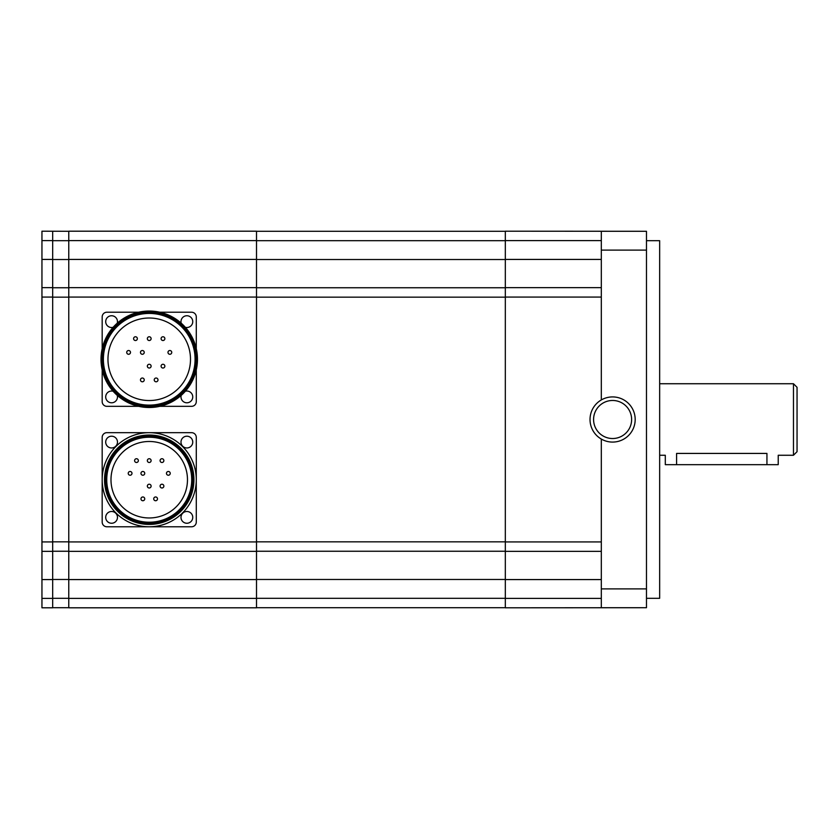 <?xml version="1.0" encoding="UTF-8"?>
<svg xmlns="http://www.w3.org/2000/svg" width="839" height="839" viewBox="0 0 839 839"><rect width="100%" height="100%" fill="white"/><g stroke="black" fill="none" stroke-linecap="round" stroke-linejoin="round"><path stroke-width="1.26" d="M144.235 352.39A1.877 1.877 0 0 0 142.357 350.513A1.877 1.877 0 0 0 140.47 352.39A1.877 1.877 0 0 0 142.357 354.278A1.877 1.877 0 0 0 144.235 352.39M130.485 352.39A1.877 1.877 0 0 0 128.598 350.513A1.877 1.877 0 0 0 126.72 352.39A1.877 1.877 0 0 0 128.598 354.278A1.877 1.877 0 0 0 130.485 352.39M171.743 352.39A1.877 1.877 0 0 0 169.866 350.513A1.877 1.877 0 0 0 167.978 352.39A1.877 1.877 0 0 0 169.866 354.278A1.877 1.877 0 0 0 171.743 352.39M164.863 338.641A1.877 1.877 0 0 0 162.986 336.764A1.877 1.877 0 0 0 161.098 338.641A1.877 1.877 0 0 0 162.986 340.519A1.877 1.877 0 0 0 164.863 338.641M151.114 338.641A1.877 1.877 0 0 0 149.227 336.764A1.877 1.877 0 0 0 147.349 338.641A1.877 1.877 0 0 0 149.227 340.519A1.877 1.877 0 0 0 151.114 338.641M137.355 338.641A1.877 1.877 0 0 0 135.478 336.764A1.877 1.877 0 0 0 133.59 338.641A1.877 1.877 0 0 0 135.478 340.519A1.877 1.877 0 0 0 137.355 338.641M164.863 366.15A1.877 1.877 0 0 0 162.986 364.273A1.877 1.877 0 0 0 161.098 366.15A1.877 1.877 0 0 0 162.986 368.027A1.877 1.877 0 0 0 164.863 366.15M151.114 366.15A1.877 1.877 0 0 0 149.227 364.273A1.877 1.877 0 0 0 147.349 366.15A1.877 1.877 0 0 0 149.227 368.027A1.877 1.877 0 0 0 151.114 366.15M157.994 379.899A1.877 1.877 0 0 0 156.106 378.022A1.877 1.877 0 0 0 154.229 379.899A1.877 1.877 0 0 0 156.106 381.787A1.877 1.877 0 0 0 157.994 379.899M144.235 379.899A1.877 1.877 0 0 0 142.357 378.022A1.877 1.877 0 0 0 140.47 379.899A1.877 1.877 0 0 0 142.357 381.787A1.877 1.877 0 0 0 144.235 379.899M144.738 473.353A1.877 1.877 0 0 0 142.861 471.476A1.877 1.877 0 0 0 140.973 473.353A1.877 1.877 0 0 0 142.861 475.231A1.877 1.877 0 0 0 144.738 473.353M131.985 473.353A1.877 1.877 0 0 0 130.108 471.476A1.877 1.877 0 0 0 128.231 473.353A1.877 1.877 0 0 0 130.108 475.231A1.877 1.877 0 0 0 131.985 473.353M170.233 473.353A1.877 1.877 0 0 0 168.356 471.476A1.877 1.877 0 0 0 166.468 473.353A1.877 1.877 0 0 0 168.356 475.231A1.877 1.877 0 0 0 170.233 473.353M163.857 460.601A1.877 1.877 0 0 0 161.979 458.723A1.877 1.877 0 0 0 160.092 460.601A1.877 1.877 0 0 0 161.979 462.488A1.877 1.877 0 0 0 163.857 460.601M151.114 460.601A1.877 1.877 0 0 0 149.227 458.723A1.877 1.877 0 0 0 147.349 460.601A1.877 1.877 0 0 0 149.227 462.488A1.877 1.877 0 0 0 151.114 460.601M138.362 460.601A1.877 1.877 0 0 0 136.484 458.723A1.877 1.877 0 0 0 134.597 460.601A1.877 1.877 0 0 0 136.484 462.488A1.877 1.877 0 0 0 138.362 460.601M163.857 486.106A1.877 1.877 0 0 0 161.979 484.218A1.877 1.877 0 0 0 160.092 486.106A1.877 1.877 0 0 0 161.979 487.983A1.877 1.877 0 0 0 163.857 486.106M151.114 486.106A1.877 1.877 0 0 0 149.227 484.218A1.877 1.877 0 0 0 147.349 486.106A1.877 1.877 0 0 0 149.227 487.983A1.877 1.877 0 0 0 151.114 486.106M157.491 498.848A1.877 1.877 0 0 0 155.603 496.971A1.877 1.877 0 0 0 153.726 498.848A1.877 1.877 0 0 0 155.603 500.736A1.877 1.877 0 0 0 157.491 498.848M144.738 498.848A1.877 1.877 0 0 0 142.861 496.971A1.877 1.877 0 0 0 140.973 498.848A1.877 1.877 0 0 0 142.861 500.736A1.877 1.877 0 0 0 144.738 498.848M107.969 359.27A41.258 41.258 0 0 1 149.227 318.012A41.258 41.258 0 0 1 190.495 359.27A41.258 41.258 0 0 1 149.227 400.539A41.258 41.258 0 0 1 107.969 359.27M110.989 479.73A38.248 38.248 0 0 1 149.227 441.482A38.248 38.248 0 0 1 187.475 479.73A38.248 38.248 0 0 1 149.227 517.967A38.248 38.248 0 0 1 110.989 479.73M195.078 359.27A45.851 45.851 0 0 1 149.227 405.122A45.851 45.851 0 0 1 103.386 359.27A45.851 45.851 0 0 1 149.227 313.429A45.851 45.851 0 0 1 195.078 359.27M191.722 479.73A42.495 42.495 0 0 1 149.227 522.225A42.495 42.495 0 0 1 106.742 479.73A42.495 42.495 0 0 1 149.227 437.234A42.495 42.495 0 0 1 191.722 479.73M196.284 359.27A47.057 47.057 0 0 1 149.227 406.328A47.057 47.057 0 0 1 102.18 359.27A47.057 47.057 0 0 1 149.227 312.223A47.057 47.057 0 0 1 196.284 359.27M192.813 479.73A43.586 43.586 0 0 1 149.227 523.305A43.586 43.586 0 0 1 105.651 479.73A43.586 43.586 0 0 1 149.227 436.144A43.586 43.586 0 0 1 192.813 479.73M197.459 359.27A48.232 48.232 0 0 1 149.227 407.502A48.232 48.232 0 0 1 101.005 359.27A48.232 48.232 0 0 1 149.227 311.049A48.232 48.232 0 0 1 197.459 359.27M193.935 479.73A44.698 44.698 0 0 1 149.227 524.427A44.698 44.698 0 0 1 104.529 479.73A44.698 44.698 0 0 1 149.227 435.032A44.698 44.698 0 0 1 193.935 479.73M41.95 551.338L52.679 551.338L52.679 607.803L41.95 607.803L41.95 231.197L68.767 231.291M117.271 323.151A5.883 5.883 0 0 0 111.587 315.747A5.883 5.883 0 0 0 105.704 321.631A5.883 5.883 0 0 0 113.108 327.315M113.108 391.236A5.883 5.883 0 0 0 105.704 396.91A5.883 5.883 0 0 0 111.587 402.793A5.883 5.883 0 0 0 117.271 395.389M181.193 395.389A5.883 5.883 0 0 0 186.877 402.793A5.883 5.883 0 0 0 192.75 396.91A5.883 5.883 0 0 0 185.346 391.236M185.346 327.315A5.883 5.883 0 0 0 192.75 321.631A5.883 5.883 0 0 0 186.877 315.747A5.883 5.883 0 0 0 181.193 323.151M117.47 442.09A5.883 5.883 0 0 0 111.587 436.207A5.883 5.883 0 0 0 105.704 442.09A5.883 5.883 0 0 0 111.587 447.963A5.883 5.883 0 0 0 117.47 442.09M117.47 517.369A5.883 5.883 0 0 0 111.587 511.486A5.883 5.883 0 0 0 105.704 517.369A5.883 5.883 0 0 0 111.587 523.253A5.883 5.883 0 0 0 117.47 517.369M192.75 517.369A5.883 5.883 0 0 0 186.877 511.486A5.883 5.883 0 0 0 180.993 517.369A5.883 5.883 0 0 0 186.877 523.253A5.883 5.883 0 0 0 192.75 517.369M196.284 479.73A47.057 47.057 0 0 1 149.227 526.777A47.057 47.057 0 0 1 102.18 479.73A47.057 47.057 0 0 1 149.227 432.672A47.057 47.057 0 0 1 196.284 479.73L196.284 522.078A4.709 4.709 0 0 1 191.575 526.777L106.878 526.777A4.709 4.709 0 0 1 102.18 522.078L102.18 437.381A4.709 4.709 0 0 1 106.878 432.672L191.575 432.672A4.709 4.709 0 0 1 196.284 437.381L196.284 479.73M192.75 442.09A5.883 5.883 0 0 0 186.877 436.207A5.883 5.883 0 0 0 180.993 442.09A5.883 5.883 0 0 0 186.877 447.963A5.883 5.883 0 0 0 192.75 442.09M52.679 551.338L52.679 231.291M41.95 287.662L52.679 287.662M659.653 455.262L665.306 455.262L665.306 464.67L778.225 464.67L778.225 455.262L793.474 455.262L793.474 383.738L659.653 383.738M793.474 455.262L797.05 451.686L797.05 387.314L793.474 383.738M102.18 348.688L102.18 316.922A4.709 4.709 0 0 1 106.878 312.223L138.645 312.223M138.645 406.328L106.878 406.328A4.709 4.709 0 0 1 102.18 401.619L102.18 369.863M196.284 369.863L196.284 401.619A4.709 4.709 0 0 1 191.575 406.328L159.819 406.328M159.819 312.223L191.575 312.223A4.709 4.709 0 0 1 196.284 316.922L196.284 348.688M52.679 607.709L68.767 607.709M52.679 551.244L68.767 551.244M52.679 287.756L68.767 287.756M676.591 464.67L676.591 453.427C662.034 455.43 662.034 455.43 676.591 453.427L766.94 453.427C781.497 455.43 781.497 455.43 766.94 453.427L766.94 464.67M68.767 607.803L68.767 231.197L256.514 231.197L256.514 607.803L68.767 607.803M68.767 551.338L256.514 551.338M68.767 287.662L256.514 287.662M256.514 607.709L505.319 607.709M256.514 551.244L505.319 551.244M256.514 287.756L505.319 287.756M256.514 231.291L505.319 231.291M631.62 419.5A19.024 19.024 0 0 1 612.606 438.524A19.024 19.024 0 0 1 593.582 419.5A19.024 19.024 0 0 1 612.606 400.476A19.024 19.024 0 0 1 631.62 419.5M646.481 231.291L505.319 231.197L505.319 607.803L646.481 607.709L646.481 231.291L601.311 231.291L601.311 399.941A22.59 22.59 0 0 1 635.186 419.5A22.59 22.59 0 0 1 601.311 439.059A22.59 22.59 0 0 1 601.311 399.941M601.311 439.059L601.311 607.709L646.481 607.709M601.311 287.662L505.319 287.662M601.311 551.338L505.319 551.338M646.481 240.699L659.653 240.699L659.653 598.301L646.481 598.301M41.95 579.571L52.679 579.571M41.95 598.396L52.679 598.396M41.95 541.931L52.679 541.931M41.95 297.069L52.679 297.069M41.95 259.429L52.679 259.429M41.95 240.604L52.679 240.604M52.679 598.301L68.767 598.301M52.679 579.476L68.767 579.476M52.679 541.837L68.767 541.837M52.679 297.163L68.767 297.163M52.679 259.524L68.767 259.524M52.679 240.699L68.767 240.699M68.767 598.396L256.514 598.396M68.767 579.571L256.514 579.571M68.767 541.931L256.514 541.931M68.767 297.069L256.514 297.069M68.767 259.429L256.514 259.429M68.767 240.604L256.514 240.604M256.514 598.301L505.319 598.301M256.514 579.476L505.319 579.476M256.514 541.837L505.319 541.837M256.514 297.163L505.319 297.163M256.514 259.524L505.319 259.524M256.514 240.699L505.319 240.699M601.311 297.069L505.319 297.069M601.311 541.931L505.319 541.931M601.311 259.429L505.319 259.429M601.311 240.604L505.319 240.604M601.311 598.396L505.319 598.396M601.311 579.571L505.319 579.571M601.311 588.894L646.481 588.894M601.311 250.106L646.481 250.106"/></g></svg>
